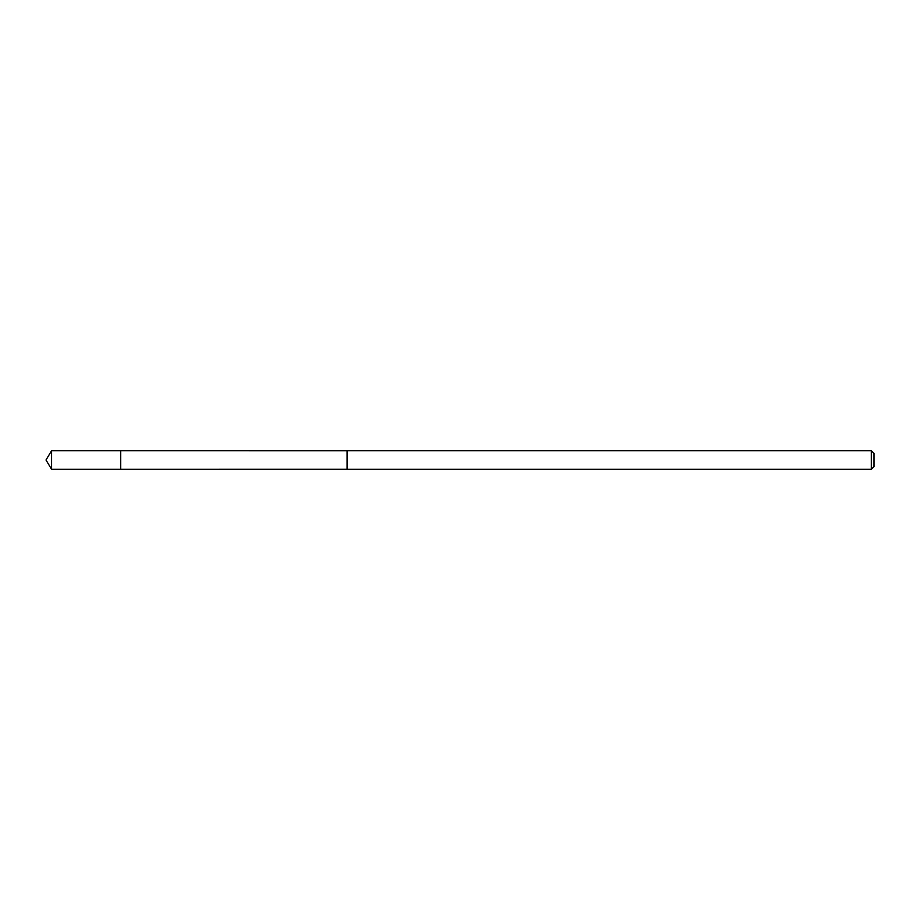 <?xml version="1.0" encoding="UTF-8"?>
<svg xmlns="http://www.w3.org/2000/svg" width="920" height="920" viewBox="0 0 920 920"><rect width="100%" height="100%" fill="white"/><g stroke="black" fill="none" stroke-linecap="round" stroke-linejoin="round"><path stroke-width="1.38" d="M120.681 469.326L120.681 450.673L51.6 450.673L51.6 469.326L120.681 469.326L120.681 450.673L347.093 450.697L347.093 469.303L51.6 469.326L46 460L51.6 469.326M347.093 464.749L347.093 469.326L871.309 469.326L871.309 450.673L347.093 450.673L347.093 464.749M871.309 450.673L874 453.364L874 466.635L871.309 469.326M46 460L51.6 450.673"/></g></svg>
